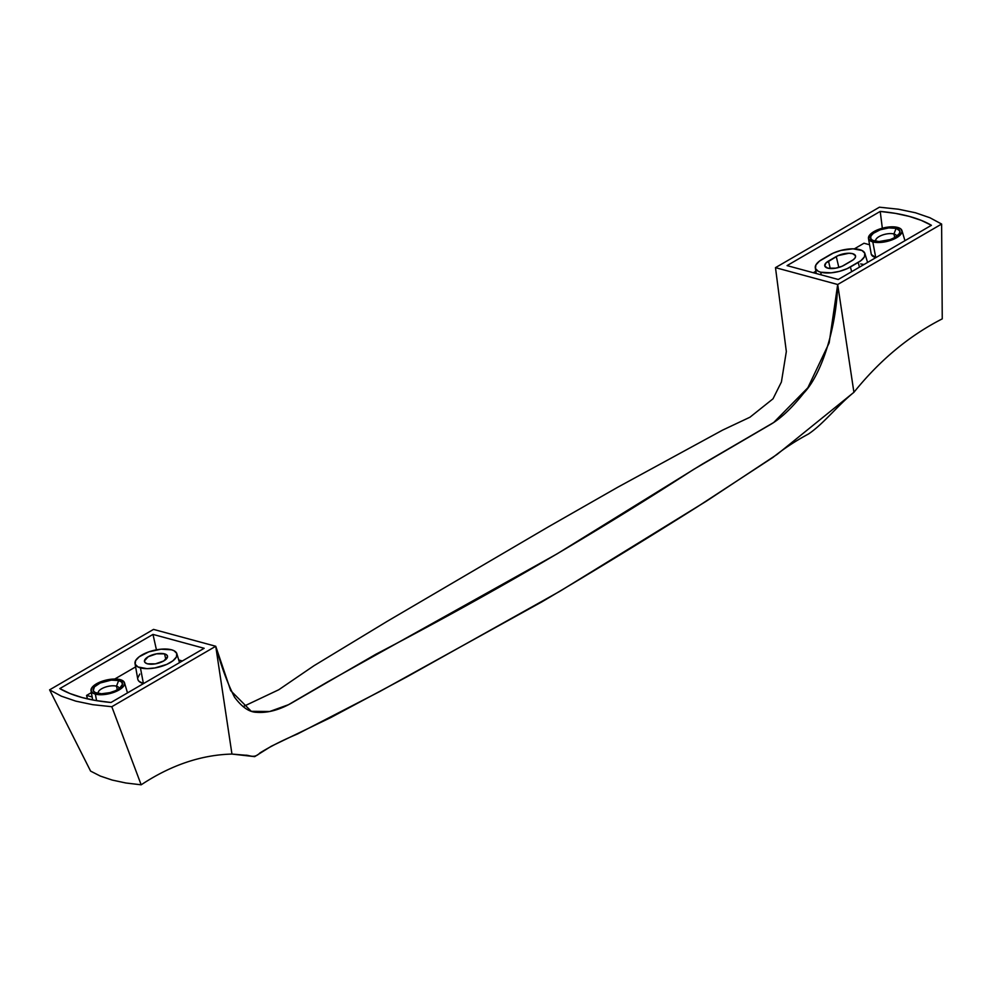 <?xml version="1.0" encoding="UTF-8"?>
<svg xmlns="http://www.w3.org/2000/svg" width="992" height="992" viewBox="0 0 992 992"><rect width="100%" height="100%" fill="white"/><g stroke="black" fill="none" stroke-linecap="round" stroke-linejoin="round"><path stroke-width="1.49" d="M116.473 686.179A10.751 4.365 -13.3 0 0 104.048 687.605A10.751 4.365 -13.3 0 0 98.344 693.507A10.751 4.365 166.7 0 1 98.233 693.172A10.751 4.365 166.7 0 1 104.433 687.456A10.751 4.365 166.7 0 1 116.473 686.179L117.316 689.762L116.473 686.179A10.751 4.365 166.7 0 1 119.152 688.225A10.751 4.365 166.7 0 1 119.201 688.584A10.751 4.365 -13.3 0 0 116.473 686.179L118.668 680.549L116.473 686.179M96.906 693.21A15.054 6.101 166.7 0 1 95.294 692.614A15.054 6.101 166.7 0 1 98.927 683.624A15.054 6.101 166.7 0 1 118.668 680.549L121.632 682.05L122.487 684.294L119.623 688.274L115.37 690.742L109.976 692.627L101.519 693.755L95.182 692.565L93.236 690.643L94.476 686.824L100.204 683.004L111.34 680.115L118.668 680.549A15.054 6.101 166.7 0 1 121.532 686.414A15.054 6.101 166.7 0 1 96.906 693.21M893.916 233.976A10.751 4.365 -13.3 0 0 881.504 235.402A10.751 4.365 -13.3 0 0 875.8 241.316A10.751 4.365 166.7 0 1 875.688 240.969A10.751 4.365 166.7 0 1 881.888 235.253A10.751 4.365 166.7 0 1 893.916 233.976L894.772 237.572L893.916 233.976A10.751 4.365 166.7 0 1 896.607 236.022A10.751 4.365 166.7 0 1 896.656 236.381A10.751 4.365 -13.3 0 0 893.916 233.976L896.123 228.346L893.916 233.976M874.361 241.006A15.054 6.101 166.7 0 1 872.737 240.411A15.054 6.101 166.7 0 1 876.382 231.421A15.054 6.101 166.7 0 1 896.123 228.346L899.794 230.9L899.521 233.393L895.144 237.361L890.221 239.58L878.974 241.552L872.638 240.362L870.691 238.452L870.964 235.96L873.406 233.281L880.264 229.772L888.795 227.924L896.123 228.346A15.054 6.101 166.7 0 1 898.988 234.211A15.054 6.101 166.7 0 1 874.361 241.006M96.584 700.662L95.344 694.115A17.199 6.981 166.7 0 1 91.016 690.668A17.199 6.981 166.7 0 1 101.159 681.616A17.199 6.981 166.7 0 1 120.23 679.644L111.848 679.16L102.102 681.268L94.265 685.274L91.475 688.349L91.165 691.188L93.384 693.371L97.799 694.574L106.987 694.164L113.485 692.478L121.309 688.473L124.099 685.41L124.422 682.558L120.23 679.644A17.199 6.981 166.7 0 1 124.484 682.756A17.199 6.981 166.7 0 1 114.774 691.994A17.199 6.981 166.7 0 1 95.344 694.115L96.584 700.662M135.024 663.586L137.764 679.086A22.394 9.089 -13.3 0 0 143.406 683.562L140.442 667.876A21.502 8.717 166.7 0 1 135.024 663.586A21.502 8.717 166.7 0 1 147.709 652.265A21.502 8.717 166.7 0 1 171.542 649.797L161.064 649.19L148.874 651.831L139.091 656.84L135.594 660.672L135.21 664.231L137.987 666.959L147.039 668.658L154.988 667.938L166.83 664.367L172.893 660.833L176.39 657.002L176.774 653.443L173.997 650.715L171.542 649.797A21.502 8.717 166.7 0 1 176.861 653.691A21.502 8.717 166.7 0 1 164.722 665.248A21.502 8.717 166.7 0 1 140.442 667.876L143.406 683.562L139.004 681.318L137.95 679.756M164.548 653.864L165.862 659.457L164.548 653.864L166.867 655.055L167.536 656.816L163.767 660.945L155.446 663.846L147.436 663.809A11.817 4.799 166.7 0 1 144.485 661.552A11.817 4.799 166.7 0 1 151.317 655.266A11.817 4.799 166.7 0 1 164.548 653.864A11.817 4.799 166.7 0 1 167.499 656.121A11.817 4.799 166.7 0 1 160.667 662.408A11.817 4.799 166.7 0 1 147.436 663.809L145.117 662.631L144.448 660.87L148.217 656.729L156.538 653.827L164.548 653.864M851.682 271.672L850.404 266.997A21.502 8.717 166.7 0 1 820.719 272.205L821.215 274.871L820.719 272.205L831.184 272.812L839.381 271.374L847.094 268.683L860.932 260.636L864.429 256.804L864.826 253.258L862.048 250.517L852.996 248.818L840.918 250.43L833.206 253.121L819.367 261.169L815.87 265L815.474 268.559L818.251 271.287L820.719 272.205A21.502 8.717 166.7 0 1 815.3 267.914A21.502 8.717 166.7 0 1 822.12 259.334L829.895 254.808A21.502 8.717 166.7 0 1 851.384 248.843A21.502 8.717 166.7 0 1 864.9 253.506A21.502 8.717 166.7 0 1 858.179 262.471L859.456 267.158L858.179 262.471L850.404 266.997L851.682 271.672M868.471 238.477L871.212 253.964A18.104 7.341 -13.3 0 0 875.762 257.585L872.799 241.912A17.199 6.981 166.7 0 1 868.471 238.477A17.199 6.981 166.7 0 1 878.614 229.412A17.199 6.981 166.7 0 1 897.686 227.441L886.042 227.391L876.568 230.256L870.034 234.608L868.62 238.985L872.799 241.912L878.081 242.532L884.442 241.961L893.904 239.097L900.451 234.744L902.038 231.731L901.058 229.164L897.686 227.441A17.199 6.981 166.7 0 1 901.939 230.566A17.199 6.981 166.7 0 1 892.23 239.804A17.199 6.981 166.7 0 1 872.799 241.912L875.762 257.585A18.104 7.341 -13.3 0 0 875.862 257.61L871.36 254.51M844.043 265.273A11.817 4.799 166.7 0 1 827.712 268.138L824.836 266.129L825.803 263.116L838.079 255.601L848.966 253.245L852.587 253.667L855.464 255.676L855.253 257.635L853.331 259.743L842.22 266.203L835.71 268.175L827.712 268.138A11.817 4.799 166.7 0 1 824.761 265.881A11.817 4.799 166.7 0 1 828.481 261.057L830.254 268.534L828.481 261.057L836.256 256.531A11.817 4.799 166.7 0 1 848.197 253.245A11.817 4.799 166.7 0 1 855.538 255.924A11.817 4.799 166.7 0 1 851.818 260.747L844.043 265.273M775.484 267.642L827.539 237.435L775.484 267.642L837.694 284.506L941.619 224.043L929.913 217.744L941.619 224.043L942.251 318.866L941.619 224.043L837.694 284.506L853.914 392.311C879.83 360.146 909.28 335.668 942.251 318.866C909.28 335.668 879.83 360.146 853.914 392.311L837.694 284.506C836.492 327.36 821.76 374.43 803.694 393.167C791.442 408.592 780.01 419.244 769.408 425.122L693.544 469.464C643.399 501.952 591.654 533.733 538.309 564.82C484.964 595.783 430.788 625.605 375.794 654.286L293.706 701.803C280.513 709.689 268.113 713.198 256.519 712.306C249.24 712.157 241.899 707.098 234.484 697.103C227.54 683.389 221.29 666.438 215.735 646.263L153.524 629.399L49.6 689.849L61.343 696.173L75.789 701.133L92.74 704.68L111.798 706.713L215.735 646.263L153.524 629.399L49.6 689.849L90.594 771.106L100.316 776.066L112.17 780.059L125.848 782.986L141.174 784.808L111.798 706.713L215.735 646.263L231.954 754.069C201.178 754.875 170.909 765.13 141.174 784.808L111.798 706.713L92.74 704.68L75.789 701.133L61.343 696.173L49.6 689.849L90.594 771.106L100.316 776.066L112.17 780.059L125.848 782.986L141.174 784.808C170.909 765.13 201.178 754.875 231.954 754.069L245.334 755.21C249.414 754.85 254.101 759.066 259.978 752.916C270.667 746.319 283.104 740.044 297.302 734.08L379.874 691.461L541.793 601.908C594.555 570.698 646.449 538.978 697.45 506.751L772.979 457.399C783.531 448.855 795.373 441.043 808.492 433.988C823.211 424.204 837.794 405.282 853.914 392.311L777.071 454.435L706.341 501.183L559.947 591.244L407.117 676.742L330.584 717.662L271.262 746.257L254.696 756.636L231.954 754.069L215.735 646.263L230.739 690.692L251.274 711.314L269.7 711.5L288.498 704.692L327.534 681.938L557.082 553.858L702.584 463.946L773.71 422.493L807.848 387.773L829.163 342.872L837.694 284.506L775.484 267.642L786.334 351.515L781.411 381.994L773.016 398.809L749.964 417.21L722.585 430.119L617.88 487.159L548.092 527L387.302 621.277L313.906 665.768L278.764 689.75L243.114 706.614M152.979 634.409L204.166 648.297L111.005 702.485L95.753 700.513L82.001 697.525L69.973 693.532L59.805 688.597L152.979 634.409L59.805 688.597A163.382 66.278 166.7 0 0 111.005 702.485L204.166 648.297L152.979 634.409L156.438 649.834L152.979 634.409M838.835 267.443L836.256 256.531L838.835 267.443M827.539 237.435L879.433 207.192L898.529 209.225L879.433 207.192L827.539 237.435M929.913 217.744L915.442 212.759A171.976 48.174 -3.1 0 0 915.43 212.759L898.529 209.225L915.43 212.759A171.976 48.174 176.9 0 1 915.442 212.759L929.913 217.744M880.214 211.42L787.053 265.608L838.252 279.484L931.414 225.296L921.258 220.373L909.218 216.38L895.466 213.379L880.214 211.42L787.053 265.608L838.252 279.484L931.414 225.296A163.382 66.278 166.7 0 0 880.214 211.42L882.334 228.21M813.304 272.726L815.883 271.225L813.304 272.726M854.348 248.856L863.995 243.238L854.348 248.856M869.575 244.751L863.995 243.238L869.575 244.751M860.672 263.922L863.945 264.542M87.482 698.876L86.552 695.429L91.363 692.627L86.552 695.429L92.132 696.942L86.552 695.429L87.482 698.876M114.774 679.012L135.619 666.897L114.774 679.012M178.734 659.99L182.367 660.97L178.734 659.99M137.739 677.97L139.798 674.052M92.665 699.955L91.028 690.705M904.952 240.684L901.939 230.566M867.566 262.434L864.9 253.506M816.292 273.532L815.312 267.952M179.515 662.631L176.861 653.691M127.497 692.887L124.484 682.756"/></g></svg>
